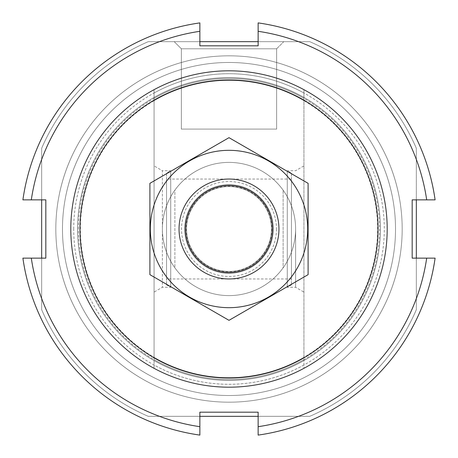 <?xml version="1.0" encoding="UTF-8"?>
<svg xmlns="http://www.w3.org/2000/svg" width="458" height="458" viewBox="0 0 458 458"><rect width="100%" height="100%" fill="white"/><g stroke="black" fill="none" stroke-linecap="round" stroke-linejoin="round"><path stroke-width="0.34" stroke-dasharray="2.29 1.72" d="M154.065 100.17L154.065 89.682A158.193 158.193 0 0 1 387.193 229A158.193 158.193 0 0 1 154.065 368.318A158.193 158.193 0 0 1 154.065 89.682L154.065 100.657A148.621 148.621 0 0 1 303.935 100.657L303.935 89.682L303.935 100.657A148.621 148.621 0 0 0 154.065 100.657L154.065 89.682A158.193 158.193 0 0 1 303.935 89.682L303.935 357.343A148.621 148.621 0 0 1 154.065 357.343L154.065 368.318L154.065 357.343A148.621 148.621 0 0 0 303.935 357.343L303.935 368.318A158.193 158.193 0 0 1 154.065 368.318A158.193 158.193 0 0 0 303.935 368.318L303.935 357.83A149.033 149.033 0 0 1 154.065 357.83L154.065 89.682A158.193 158.193 0 0 1 303.935 89.682L303.935 100.17A149.033 149.033 0 0 0 154.065 100.17L154.065 357.83M70.807 229A158.193 158.193 0 0 1 308.097 92.001A158.193 158.193 0 0 1 308.097 365.999A158.193 158.193 0 0 1 70.807 229A158.193 158.193 0 0 1 308.097 92.001A158.193 158.193 0 0 1 308.097 365.999A158.193 158.193 0 0 1 70.807 229A158.193 158.193 0 0 1 308.097 92.001A158.193 158.193 0 0 1 308.097 365.999A158.193 158.193 0 0 1 70.807 229A158.193 158.193 0 0 1 308.097 92.001A158.193 158.193 0 0 1 308.097 365.999A158.193 158.193 0 0 1 70.807 229M303.935 357.83L303.935 100.17M199.86 416.333L148.278 416.333A203.987 203.987 0 0 1 41.667 309.723L41.667 148.278A203.987 203.987 0 0 1 148.278 41.667L309.723 41.667A203.987 203.987 0 0 1 416.333 148.278L416.333 309.723A203.987 203.987 0 0 1 309.723 416.333L148.278 416.333A203.987 203.987 0 0 1 41.667 309.723L41.667 148.278A203.987 203.987 0 0 1 148.278 41.667L309.723 41.667A203.987 203.987 0 0 1 416.333 148.278L416.333 309.723A203.987 203.987 0 0 1 309.723 416.333L148.278 416.333A203.987 203.987 0 0 1 41.667 309.723L41.667 258.14M55.819 229A173.181 173.181 0 0 1 315.591 79.022A173.181 173.181 0 0 1 315.591 378.978A173.181 173.181 0 0 1 55.819 229A173.181 173.181 0 0 1 315.591 79.022A173.181 173.181 0 0 1 315.591 378.978A173.181 173.181 0 0 1 55.819 229M162.39 229A66.61 66.61 0 0 1 262.302 171.315A66.61 66.61 0 0 1 262.302 286.685A66.61 66.61 0 0 1 162.39 229A66.61 66.61 0 0 1 262.302 171.315A66.61 66.61 0 0 1 262.302 286.685A66.61 66.61 0 0 1 162.39 229M80.379 229A148.621 148.621 0 0 1 303.31 100.291A148.621 148.621 0 0 1 303.31 357.709A148.621 148.621 0 0 1 80.379 229A148.621 148.621 0 0 1 303.31 100.291A148.621 148.621 0 0 1 303.31 357.709A148.621 148.621 0 0 1 80.379 229A148.621 148.621 0 0 1 303.31 100.291A148.621 148.621 0 0 1 303.31 357.709A148.621 148.621 0 0 1 80.379 229M258.14 41.667L309.723 41.667A203.987 203.987 0 0 1 416.333 148.278L416.333 199.86M416.333 258.14L416.333 309.723A203.987 203.987 0 0 1 309.723 416.333L258.14 416.333M41.667 199.86L41.667 148.278A203.987 203.987 0 0 1 148.278 41.667L309.723 41.667A203.987 203.987 0 0 1 416.333 148.278L416.333 309.723A203.987 203.987 0 0 1 309.723 416.333L148.278 416.333A203.987 203.987 0 0 1 41.667 309.723L41.667 148.278A203.987 203.987 0 0 1 148.278 41.667L199.86 41.667M283.771 41.667L174.229 41.667L283.771 41.667L174.229 41.667L283.771 41.667L276.643 48.794L181.357 48.794L276.643 48.794L181.357 48.794L276.643 48.794L283.771 41.667M303.935 229L303.935 165.911L303.935 229M154.065 229L154.065 165.911L154.065 229M295.61 229L295.61 287.281L295.61 229A66.61 66.61 0 0 1 195.698 286.685A66.61 66.61 0 0 1 195.698 171.315A66.61 66.61 0 0 1 295.61 229A66.61 66.61 0 0 0 283.118 190.167L283.118 267.833A66.61 66.61 0 0 1 174.882 267.833L174.882 190.167A66.61 66.61 0 0 1 283.118 190.167L283.118 267.833A66.61 66.61 0 0 0 295.61 229M291.443 173.124L291.443 284.876L291.443 173.124L287.281 170.719L287.281 287.281L287.281 170.719L295.61 170.719L303.935 165.911M291.443 179.044L291.443 278.956L291.443 179.044L166.557 179.044L166.557 278.956L166.557 179.044M166.557 173.124L166.557 284.876L166.557 173.124L170.719 170.719L170.719 287.281L170.719 170.719L162.39 170.719L162.39 287.281L162.39 170.719L154.065 165.911M276.643 129.087L181.357 129.087L276.643 129.087L276.643 48.794L276.643 129.087L181.357 129.087L276.643 129.087M62.483 229A166.517 166.517 0 0 1 312.259 84.787A166.517 166.517 0 0 1 312.259 373.213A166.517 166.517 0 0 1 62.483 229A166.517 166.517 0 0 1 312.259 84.787A166.517 166.517 0 0 1 312.259 373.213A166.517 166.517 0 0 1 62.483 229M199.86 426.69L199.86 435.1A208.15 208.15 0 0 1 22.9 258.14L31.31 258.14A199.825 199.825 0 0 0 199.86 426.69A199.825 199.825 0 0 1 31.31 258.14A199.825 199.825 0 0 0 199.86 426.69L199.86 412.171L258.14 412.171L258.14 435.1A208.15 208.15 0 0 0 435.1 258.14L426.69 258.14A199.825 199.825 0 0 1 258.14 426.69A199.825 199.825 0 0 0 426.69 258.14L412.171 258.14L412.171 199.86L435.1 199.86A208.15 208.15 0 0 0 258.14 22.9L258.14 31.31A199.825 199.825 0 0 1 426.69 199.86A199.825 199.825 0 0 0 258.14 31.31A199.825 199.825 0 0 1 426.69 199.86M31.31 199.86L22.9 199.86A208.15 208.15 0 0 1 199.86 22.9L199.86 31.31A199.825 199.825 0 0 0 31.31 199.86A199.825 199.825 0 0 1 199.86 31.31A199.825 199.825 0 0 0 31.31 199.86L45.829 199.86L45.829 258.14L31.31 258.14M387.193 229A158.193 158.193 0 0 1 149.903 365.999A158.193 158.193 0 0 1 149.903 92.001A158.193 158.193 0 0 1 387.193 229A158.193 158.193 0 0 1 149.903 365.999A158.193 158.193 0 0 1 149.903 92.001A158.193 158.193 0 0 1 387.193 229M258.14 31.31L258.14 45.829L199.86 45.829L199.86 31.31M380.432 229A151.432 151.432 0 0 1 153.281 360.143A151.432 151.432 0 0 1 153.281 97.857A151.432 151.432 0 0 1 380.432 229A151.432 151.432 0 0 1 153.281 360.143A151.432 151.432 0 0 1 153.281 97.857A151.432 151.432 0 0 1 380.432 229M426.69 258.14A199.825 199.825 0 0 1 258.14 426.69M174.882 190.167A66.61 66.61 0 0 0 174.882 267.833L174.882 190.167M395.517 229A166.517 166.517 0 0 1 145.741 373.213A166.517 166.517 0 0 1 145.741 84.787A166.517 166.517 0 0 1 395.517 229A166.517 166.517 0 0 1 145.741 373.213A166.517 166.517 0 0 1 145.741 84.787A166.517 166.517 0 0 1 395.517 229M278.956 229A49.956 49.956 0 0 1 204.022 272.264A49.956 49.956 0 0 1 204.022 185.736A49.956 49.956 0 0 1 278.956 229M271.462 229A42.462 42.462 0 0 1 207.766 265.772A42.462 42.462 0 0 1 207.766 192.228A42.462 42.462 0 0 1 271.462 229A42.462 42.462 0 0 1 207.766 265.772A42.462 42.462 0 0 1 207.766 192.228A42.462 42.462 0 0 1 271.462 229A42.462 42.462 0 0 1 207.766 265.772A42.462 42.462 0 0 1 207.766 192.228A42.462 42.462 0 0 1 271.462 229M229 150.321A78.679 78.679 0 0 0 160.861 268.342A78.679 78.679 0 0 0 297.139 268.342A78.679 78.679 0 0 0 229 150.321M229 179.044A49.956 49.956 0 0 0 185.736 253.978A49.956 49.956 0 0 0 272.264 253.978A49.956 49.956 0 0 0 229 179.044A49.956 49.956 0 0 0 185.736 253.978A49.956 49.956 0 0 0 272.264 253.978A49.956 49.956 0 0 0 229 179.044M149.903 274.668L149.903 183.332L229 137.669L308.097 183.332L308.097 274.668L229 320.331L149.903 274.668M229 184.677A44.323 44.323 0 0 0 190.614 251.161A44.323 44.323 0 0 0 267.386 251.161A44.323 44.323 0 0 0 229 184.677A44.323 44.323 0 0 0 190.614 251.161A44.323 44.323 0 0 0 267.386 251.161A44.323 44.323 0 0 0 229 184.677M303.935 365.003A155.279 155.279 0 0 1 154.065 365.003M154.065 92.997A155.279 155.279 0 0 1 303.935 92.997M303.935 357.343A148.621 148.621 0 0 1 154.065 357.343M154.065 100.657A148.621 148.621 0 0 1 303.935 100.657M303.935 359.599A150.567 150.567 0 0 1 154.065 359.599M154.065 98.401A150.567 150.567 0 0 1 303.935 98.401M78.433 229A150.567 150.567 0 0 1 304.284 98.602A150.567 150.567 0 0 1 304.284 359.398A150.567 150.567 0 0 1 78.433 229M73.721 229A155.279 155.279 0 0 1 306.642 94.525A155.279 155.279 0 0 1 306.642 363.475A155.279 155.279 0 0 1 73.721 229M276.46 229A47.46 47.46 0 0 1 205.27 270.1A47.46 47.46 0 0 1 205.27 187.9A47.46 47.46 0 0 1 276.46 229M271.766 229A42.766 42.766 0 0 1 207.617 266.035A42.766 42.766 0 0 1 207.617 191.965A42.766 42.766 0 0 1 271.766 229M291.443 284.876L287.281 287.281L295.61 287.281L303.935 292.089M291.443 278.956L166.557 278.956M166.557 284.876L170.719 287.281L162.39 287.281L154.065 292.089M181.357 129.087L181.357 48.794L174.229 41.667L181.357 48.794L181.357 129.087"/><path stroke-width="0.69" d="M79.967 229A149.033 149.033 0 0 1 303.517 99.93A149.033 149.033 0 0 1 303.517 358.07A149.033 149.033 0 0 1 79.967 229M70.807 229A158.193 158.193 0 0 1 308.097 92.001A158.193 158.193 0 0 1 308.097 365.999A158.193 158.193 0 0 1 70.807 229M416.333 199.86L416.333 258.14M258.14 416.333L199.86 416.333M41.667 258.14L41.667 199.86M199.86 41.667L258.14 41.667M199.86 426.69L199.86 435.1A208.15 208.15 0 0 1 22.9 258.14L31.31 258.14A199.825 199.825 0 0 0 199.86 426.69L199.86 412.171L258.14 412.171L258.14 435.1A208.15 208.15 0 0 0 435.1 258.14L426.69 258.14A199.825 199.825 0 0 1 258.14 426.69M31.31 199.86L22.9 199.86A208.15 208.15 0 0 1 199.86 22.9L199.86 31.31A199.825 199.825 0 0 0 31.31 199.86L45.829 199.86L45.829 258.14L31.31 258.14M258.14 31.31L258.14 22.9A208.15 208.15 0 0 1 435.1 199.86L426.69 199.86A199.825 199.825 0 0 0 258.14 31.31L258.14 45.829L199.86 45.829L199.86 31.31M426.69 258.14L412.171 258.14L412.171 199.86L426.69 199.86M272.567 229A43.567 43.567 0 0 1 207.216 266.733A43.567 43.567 0 0 1 207.216 191.267A43.567 43.567 0 0 1 272.567 229M278.956 229A49.956 49.956 0 0 1 204.022 272.264A49.956 49.956 0 0 1 204.022 185.736A49.956 49.956 0 0 1 278.956 229M308.097 274.668L308.097 183.332L229 137.669L149.903 183.332L149.903 274.668L229 320.331L308.097 274.668M229 150.321A78.679 78.679 0 0 0 160.861 268.342A78.679 78.679 0 0 0 297.139 268.342A78.679 78.679 0 0 0 229 150.321"/></g></svg>
